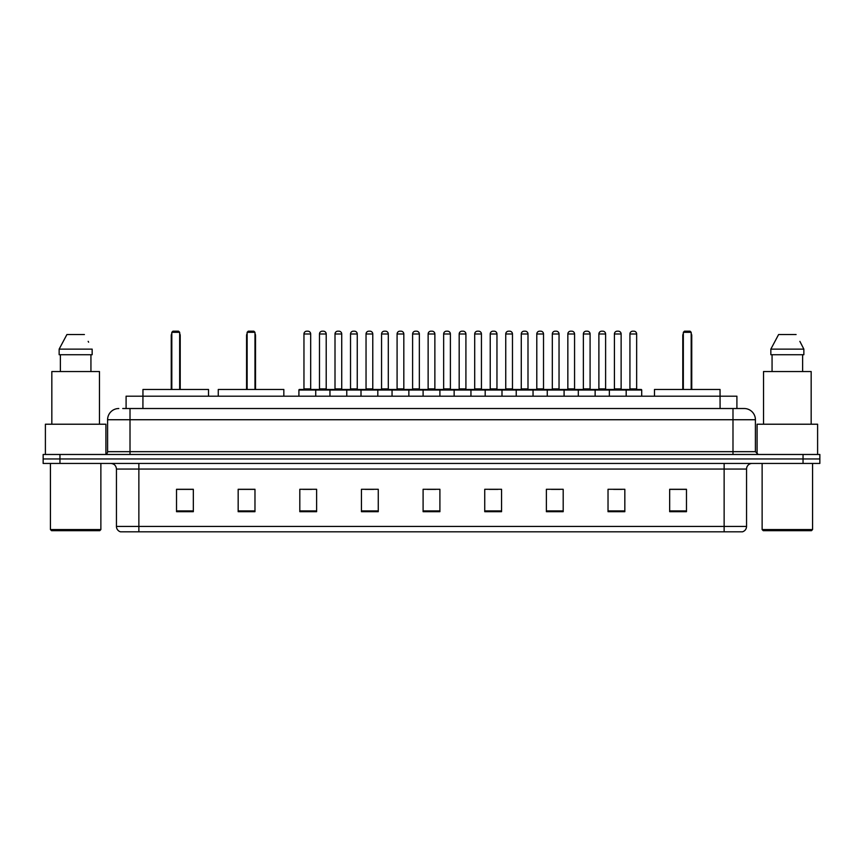 <?xml version="1.0" encoding="UTF-8"?>
<svg xmlns="http://www.w3.org/2000/svg" width="863" height="863" viewBox="0 0 863 863"><rect width="100%" height="100%" fill="white"/><g stroke="black" fill="none" stroke-linecap="round" stroke-linejoin="round"><path stroke-width="1.29" d="M122.729 408.523L130.011 408.523L122.729 408.523L126.095 408.523L126.095 396.193L736.905 396.193L736.905 408.523M118.803 408.523A11.208 11.208 0 0 0 107.595 419.731L107.595 451.673A2.805 2.805 0 0 1 104.79 454.477M755.405 419.731L130.011 419.731L130.011 408.523L744.197 408.523A11.208 11.208 0 0 1 755.405 419.731L755.405 451.673L758.21 454.477M59.957 454.477L43.15 454.477L43.15 458.954L59.957 458.954L43.15 458.954L43.15 463.442L59.957 463.442L59.957 458.954L803.043 458.954L59.957 458.954L59.957 454.477L803.043 454.477L803.043 458.954L819.85 458.954L803.043 458.954L803.043 463.442L59.957 463.442M819.85 454.477L819.85 458.954L819.85 454.477L803.043 454.477M744.025 408.523L740.271 408.523M742.234 531.813L120.766 531.813M120.486 531.813A5.599 5.599 0 0 1 116.451 526.43L138.867 526.43L138.867 531.813L724.133 531.813L724.133 526.43L746.549 526.43L746.549 469.051A5.599 5.599 0 0 1 752.158 463.442M116.451 526.43L116.451 469.051C116.117 465.642 114.25 463.776 110.842 463.442M686.473 511.694L686.473 489.278L669.666 489.278L669.666 511.694L686.473 511.694M624.834 511.694L624.834 489.278L608.027 489.278L608.027 511.694L624.834 511.694M563.194 511.694L563.194 489.278L546.376 489.278L546.376 511.694L563.194 511.694M501.554 511.694L501.554 489.278L484.736 489.278L484.736 511.694L501.554 511.694M193.334 511.694L193.334 489.278L176.527 489.278L176.527 511.694L193.334 511.694M254.973 511.694L254.973 489.278L238.166 489.278L238.166 511.694L254.973 511.694M316.624 511.694L316.624 489.278L299.806 489.278L299.806 511.694L316.624 511.694M378.264 511.694L378.264 489.278L361.446 489.278L361.446 511.694L378.264 511.694M439.903 511.694L439.903 489.278L423.097 489.278L423.097 511.694L439.903 511.694M819.85 463.442L819.85 458.954L819.85 463.442L803.043 463.442M724.133 531.813L742.072 531.813M551.479 489.386L559.882 489.386M613.571 489.386L621.975 489.386M365.211 489.386L373.614 489.386M303.118 489.386L311.521 489.386M489.386 489.386L497.789 489.386M427.293 489.386L435.707 489.386M254.973 489.386L238.166 489.386M193.334 489.386L176.527 489.386M686.473 489.386L669.666 489.386M99.752 530.691L51.553 530.691L50.432 529.569L100.874 529.569L99.752 530.691M50.432 463.442L50.432 529.569M100.874 463.442L100.874 529.569M105.912 454.24L105.912 424.218L45.394 424.218L45.394 454.477M99.472 424.218L99.472 371.543L51.834 371.543L51.834 424.218M90.939 354.725L90.939 371.543L90.939 354.725M59.148 349.127L66.904 334.553L59.148 349.127L59.148 354.725L92.158 354.725L92.158 349.127L59.148 349.127M88.619 342.201L88.177 341.36M60.367 354.725L60.367 371.543M84.401 334.553L66.904 334.553M208.522 396.193L208.522 389.472L142.956 389.472L142.913 408.523M171.813 332.309L172.934 331.187L178.544 331.187L179.666 332.309L171.813 332.309L171.813 389.472M179.666 332.309L179.666 389.472M180.216 389.472L180.216 335.675A4.488 4.488 0 0 0 179.666 333.506M171.252 389.472L171.252 335.675L171.813 335.675M811.447 530.691L763.248 530.691L762.126 529.569L812.568 529.569L811.447 530.691M762.126 463.442L762.126 529.569M812.568 463.442L812.568 529.569M817.606 454.477L817.606 424.218L757.088 424.218L757.088 454.24M811.166 424.218L811.166 371.543L763.528 371.543L763.528 424.218M800.314 342.201L803.852 349.127L770.842 349.127L778.599 334.553L770.842 349.127L770.842 354.725L803.852 354.725L803.852 349.127L803.852 354.725M803.852 349.127L799.872 341.36M772.061 354.725L772.061 371.543M802.633 371.543L802.633 354.725M796.096 334.553L778.599 334.553M283.841 396.193L283.841 389.472L218.274 389.472L218.274 396.193M247.131 332.309L248.253 331.187L253.851 331.187L254.973 332.309L247.131 332.309L247.131 389.472M254.973 332.309L254.973 389.472M255.534 389.472L255.534 335.675A4.488 4.488 0 0 0 254.973 333.506M246.57 389.472L246.57 335.675L247.131 335.675M720.087 408.523L720.044 389.472L654.478 389.472L654.478 396.193M683.334 332.309L684.456 331.187L690.066 331.187L691.187 332.309L683.334 332.309L683.334 389.472M691.187 332.309L691.187 389.472M691.748 389.472L691.748 335.675A4.488 4.488 0 0 0 691.187 333.506M682.784 389.472L682.784 335.675L683.334 335.675M625.448 389.472L641.144 389.472A0.561 0.561 0 0 1 641.705 390.033L298.911 390.033A0.561 0.561 0 0 1 299.472 389.472L315.168 389.472L299.472 389.472M315.729 396.193L315.729 390.033A0.561 0.561 0 0 0 315.168 389.472M310.68 388.911A0.561 0.561 0 0 0 311.241 389.472L303.398 389.472A0.561 0.561 0 0 0 303.959 388.911L310.68 388.911L310.68 333.992A2.805 2.805 0 0 0 307.875 331.187L306.753 331.187A2.805 2.805 0 0 0 303.959 333.992L303.959 388.911M298.911 390.033L298.911 396.193M329.957 396.193L329.957 390.033A0.561 0.561 0 0 1 330.518 389.472L346.214 389.472L330.518 389.472M346.764 396.193L346.764 390.033A0.561 0.561 0 0 0 346.214 389.472M341.726 388.911A0.561 0.561 0 0 0 342.287 389.472L334.445 389.472A0.561 0.561 0 0 0 335.006 388.911L341.726 388.911L341.726 333.992A2.805 2.805 0 0 0 338.922 331.187L337.8 331.187A2.805 2.805 0 0 0 335.006 333.992L335.006 388.911M361.004 396.193L361.004 390.033A0.561 0.561 0 0 1 361.565 389.472L377.25 389.472L361.565 389.472M377.811 396.193L377.811 390.033A0.561 0.561 0 0 0 377.25 389.472M372.773 388.911A0.561 0.561 0 0 0 373.334 389.472L365.491 389.472A0.561 0.561 0 0 0 366.041 388.911L372.773 388.911L372.773 333.992A2.805 2.805 0 0 0 369.968 331.187L368.846 331.187A2.805 2.805 0 0 0 366.041 333.992L366.041 388.911M392.05 396.193L392.05 390.033A0.561 0.561 0 0 1 392.611 389.472L408.296 389.472L392.611 389.472M408.857 396.193L408.857 390.033A0.561 0.561 0 0 0 408.296 389.472M403.819 388.911A0.561 0.561 0 0 0 404.38 389.472L396.527 389.472A0.561 0.561 0 0 0 397.088 388.911L403.819 388.911L403.819 333.992A2.805 2.805 0 0 0 401.015 331.187L399.893 331.187A2.805 2.805 0 0 0 397.088 333.992L397.088 388.911M423.097 396.193L423.097 390.033A0.561 0.561 0 0 1 423.657 389.472L439.343 389.472L423.657 389.472M439.903 396.193L439.903 390.033A0.561 0.561 0 0 0 439.343 389.472M434.866 388.911A0.561 0.561 0 0 0 435.427 389.472L427.573 389.472A0.561 0.561 0 0 0 428.134 388.911L434.866 388.911L434.866 333.992A2.805 2.805 0 0 0 432.061 331.187L430.939 331.187A2.805 2.805 0 0 0 428.134 333.992L428.134 388.911M454.143 396.193L454.143 390.033A0.561 0.561 0 0 1 454.704 389.472L470.389 389.472L454.704 389.472M470.95 396.193L470.95 390.033A0.561 0.561 0 0 0 470.389 389.472M465.912 388.911A0.561 0.561 0 0 0 466.473 389.472L458.62 389.472A0.561 0.561 0 0 0 459.181 388.911L465.912 388.911L465.912 333.992A2.805 2.805 0 0 0 463.107 331.187L461.985 331.187A2.805 2.805 0 0 0 459.181 333.992L459.181 388.911M485.189 396.193L485.189 390.033A0.561 0.561 0 0 1 485.75 389.472L501.435 389.472L485.75 389.472M501.996 396.193L501.996 390.033A0.561 0.561 0 0 0 501.435 389.472M496.959 388.911A0.561 0.561 0 0 0 497.509 389.472L489.666 389.472A0.561 0.561 0 0 0 490.227 388.911L496.959 388.911L496.959 333.992A2.805 2.805 0 0 0 494.154 331.187L493.032 331.187A2.805 2.805 0 0 0 490.227 333.992L490.227 388.911M516.236 396.193L516.236 390.033A0.561 0.561 0 0 1 516.786 389.472L532.482 389.472L516.786 389.472M533.043 396.193L533.043 390.033A0.561 0.561 0 0 0 532.482 389.472M527.994 388.911A0.561 0.561 0 0 0 528.555 389.472L520.713 389.472A0.561 0.561 0 0 0 521.274 388.911L527.994 388.911L527.994 333.992A2.805 2.805 0 0 0 525.2 331.187L524.078 331.187A2.805 2.805 0 0 0 521.274 333.992L521.274 388.911M547.271 396.193L547.271 390.033A0.561 0.561 0 0 1 547.832 389.472L563.528 389.472L547.832 389.472M564.089 396.193L564.089 390.033A0.561 0.561 0 0 0 563.528 389.472M559.041 388.911A0.561 0.561 0 0 0 559.602 389.472L551.759 389.472A0.561 0.561 0 0 0 552.32 388.911L559.041 388.911L559.041 333.992A2.805 2.805 0 0 0 556.247 331.187L555.125 331.187A2.805 2.805 0 0 0 552.32 333.992L552.32 388.911M578.318 396.193L578.318 390.033A0.561 0.561 0 0 1 578.879 389.472L594.575 389.472L578.879 389.472M595.136 396.193L595.136 390.033A0.561 0.561 0 0 0 594.575 389.472M590.087 388.911A0.561 0.561 0 0 0 590.648 389.472L582.805 389.472A0.561 0.561 0 0 0 583.366 388.911L590.087 388.911L590.087 333.992A2.805 2.805 0 0 0 587.293 331.187L586.171 331.187A2.805 2.805 0 0 0 583.366 333.992L583.366 388.911M609.364 396.193L609.364 390.033A0.561 0.561 0 0 1 609.925 389.472L625.621 389.472L609.925 389.472M626.182 396.193L626.182 390.033A0.561 0.561 0 0 0 625.621 389.472M621.133 388.911A0.561 0.561 0 0 0 621.694 389.472L613.852 389.472A0.561 0.561 0 0 0 614.413 388.911L621.133 388.911L621.133 333.992A2.805 2.805 0 0 0 618.329 331.187L617.218 331.187A2.805 2.805 0 0 0 614.413 333.992L614.413 388.911M330.691 389.472L314.995 389.472M319.483 333.992A2.805 2.805 0 0 1 322.277 331.187L323.398 331.187A2.805 2.805 0 0 1 326.203 333.992L319.483 333.992L319.483 388.911A0.561 0.561 0 0 1 318.922 389.472M326.203 333.992L326.203 388.911A0.561 0.561 0 0 0 326.764 389.472M361.726 389.472L346.041 389.472M350.529 333.992A2.805 2.805 0 0 1 353.323 331.187L354.445 331.187A2.805 2.805 0 0 1 357.25 333.992L350.529 333.992L350.529 388.911A0.561 0.561 0 0 1 349.968 389.472M357.25 333.992L357.25 388.911A0.561 0.561 0 0 0 357.811 389.472M392.773 389.472L377.088 389.472M381.565 333.992A2.805 2.805 0 0 1 384.369 331.187L385.491 331.187A2.805 2.805 0 0 1 388.296 333.992L381.565 333.992L381.565 388.911A0.561 0.561 0 0 1 381.004 389.472M388.296 333.992L388.296 388.911A0.561 0.561 0 0 0 388.857 389.472M423.819 389.472L408.134 389.472M412.611 333.992A2.805 2.805 0 0 1 415.416 331.187L416.538 331.187A2.805 2.805 0 0 1 419.342 333.992L412.611 333.992L412.611 388.911A0.561 0.561 0 0 1 412.05 389.472M419.342 333.992L419.342 388.911A0.561 0.561 0 0 0 419.903 389.472M454.866 389.472L439.181 389.472M443.658 333.992A2.805 2.805 0 0 1 446.462 331.187L447.584 331.187A2.805 2.805 0 0 1 450.389 333.992L443.658 333.992L443.658 388.911A0.561 0.561 0 0 1 443.097 389.472M450.389 333.992L450.389 388.911A0.561 0.561 0 0 0 450.95 389.472M485.912 389.472L470.227 389.472M474.704 333.992A2.805 2.805 0 0 1 477.509 331.187L478.631 331.187A2.805 2.805 0 0 1 481.435 333.992L474.704 333.992L474.704 388.911A0.561 0.561 0 0 1 474.143 389.472M481.435 333.992L481.435 388.911A0.561 0.561 0 0 0 481.996 389.472M516.959 389.472L501.274 389.472M505.75 333.992A2.805 2.805 0 0 1 508.555 331.187L509.677 331.187A2.805 2.805 0 0 1 512.471 333.992L505.75 333.992L505.75 388.911A0.561 0.561 0 0 1 505.189 389.472M512.471 333.992L512.471 388.911A0.561 0.561 0 0 0 513.032 389.472M548.005 389.472L532.309 389.472M536.797 333.992A2.805 2.805 0 0 1 539.602 331.187L540.723 331.187A2.805 2.805 0 0 1 543.517 333.992L536.797 333.992L536.797 388.911A0.561 0.561 0 0 1 536.236 389.472M543.517 333.992L543.517 388.911A0.561 0.561 0 0 0 544.078 389.472M579.051 389.472L563.356 389.472M567.843 333.992A2.805 2.805 0 0 1 570.648 331.187L571.77 331.187A2.805 2.805 0 0 1 574.564 333.992L567.843 333.992L567.843 388.911A0.561 0.561 0 0 1 567.282 389.472M574.564 333.992L574.564 388.911A0.561 0.561 0 0 0 575.125 389.472M610.098 389.472L594.402 389.472M598.89 333.992A2.805 2.805 0 0 1 601.694 331.187L602.816 331.187A2.805 2.805 0 0 1 605.61 333.992L598.89 333.992L598.89 388.911A0.561 0.561 0 0 1 598.329 389.472M605.61 333.992L605.61 388.911A0.561 0.561 0 0 0 606.171 389.472M629.936 333.992A2.805 2.805 0 0 1 632.741 331.187L633.852 331.187A2.805 2.805 0 0 1 636.657 333.992L629.936 333.992L629.936 388.911A0.561 0.561 0 0 1 629.375 389.472M636.657 333.992L636.657 388.911A0.561 0.561 0 0 0 637.218 389.472M641.705 390.033L641.705 396.193M130.011 454.477L130.011 419.731L107.595 419.731M107.595 451.673L755.405 451.673M732.989 408.523L732.989 454.477M724.133 463.442L724.133 469.051L116.451 469.051M746.549 469.051L724.133 469.051L724.133 526.43L138.867 526.43L138.867 463.442M439.903 510.918L423.097 510.918M378.264 510.918L361.446 510.918M316.624 510.918L299.806 510.918M254.973 510.918L238.166 510.918M193.334 510.918L176.527 510.918M501.554 510.918L484.736 510.918M563.194 510.918L546.376 510.918M624.834 510.918L608.027 510.918M686.473 510.918L669.666 510.918M179.666 335.675L180.216 335.675M254.973 335.675L255.534 335.675M691.187 335.675L691.748 335.675M310.68 333.992L303.959 333.992M341.726 333.992L335.006 333.992M372.773 333.992L366.041 333.992M403.819 333.992L397.088 333.992M434.866 333.992L428.134 333.992M465.912 333.992L459.181 333.992M496.959 333.992L490.227 333.992M527.994 333.992L521.274 333.992M559.041 333.992L552.32 333.992M590.087 333.992L583.366 333.992M621.133 333.992L614.413 333.992M319.483 388.911L326.203 388.911M350.529 388.911L357.25 388.911M381.565 388.911L388.296 388.911M412.611 388.911L419.342 388.911M443.658 388.911L450.389 388.911M474.704 388.911L481.435 388.911M505.75 388.911L512.471 388.911M536.797 388.911L543.517 388.911M567.843 388.911L574.564 388.911M598.89 388.911L605.61 388.911M629.936 388.911L636.657 388.911M742.514 531.813C745.049 530.907 746.398 529.116 746.549 526.43M171.813 333.506A4.488 4.488 0 0 0 171.252 335.675M247.131 333.506A4.488 4.488 0 0 0 246.57 335.675M683.334 333.506A4.488 4.488 0 0 0 682.784 335.675"/></g></svg>

